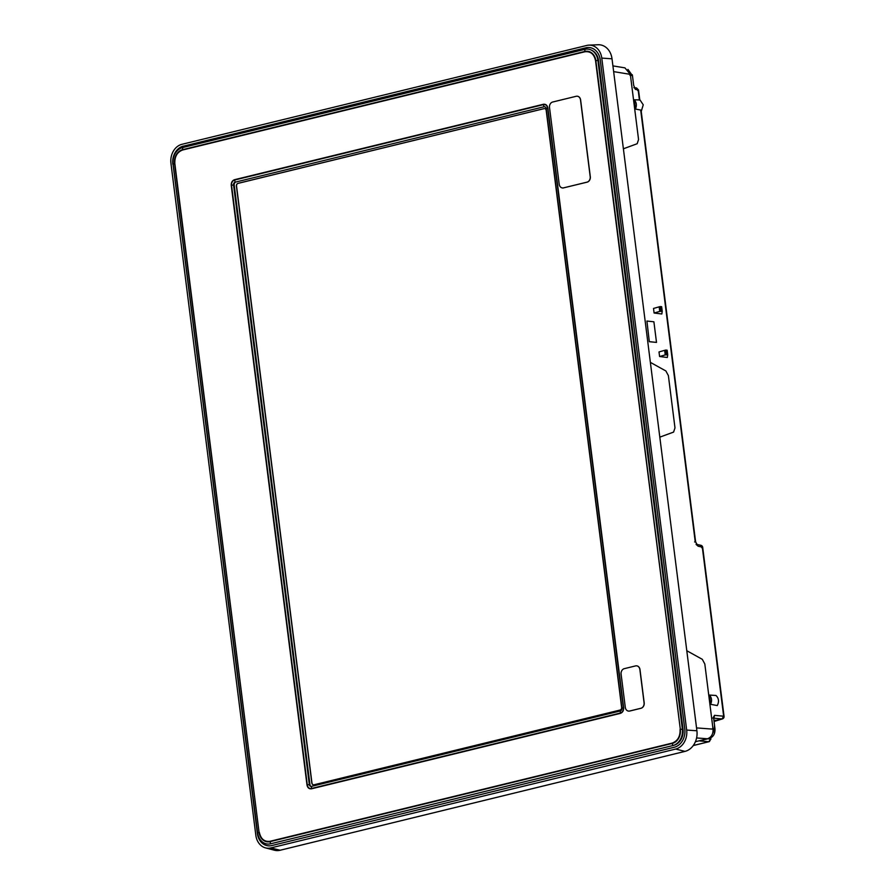 <?xml version="1.0" encoding="UTF-8"?>
<svg xmlns="http://www.w3.org/2000/svg" width="895" height="895" viewBox="0 0 895 895"><rect width="100%" height="100%" fill="white"/><g stroke="black" fill="none" stroke-linecap="round" stroke-linejoin="round"><path stroke-width="1.34" d="M641.256 111.383L643.248 104.816L639.768 99.591M634.231 99.792C636.58 102.41 636.971 105.498 635.405 109.056L634.231 99.792L639.78 99.938L638.527 89.992L636.569 87.967L634.398 87.632M700.472 740.624L709.411 738.386C713.371 736.954 715.217 733.755 714.971 728.776L713.751 719.11L714.512 715.351L712.946 718.092L722.041 718.953L723.652 716.213L702.295 547.125L698.212 546.252L695.18 541.363L640.686 110.04L635.405 109.056M640.686 110.04L641.133 110.622M714.21 734.034L714.534 725.308M633.19 81.367L632.317 74.788M589.592 47.569A15.45 12.519 -83.9 0 0 586.135 47.815L183.531 146.131A15.45 12.519 -83.9 0 0 173.037 164.288L257.581 833.502A15.45 12.519 -83.9 0 0 268.231 845.82M173.037 164.288L257.368 833.48A15.45 12.519 96.1 0 0 268.131 845.82A15.45 12.519 96.1 0 0 271.688 845.574L674.293 747.258A15.45 12.519 96.1 0 0 684.787 729.101L600.243 59.887A15.45 12.519 96.1 0 0 589.481 47.558A15.45 12.519 96.1 0 0 585.923 47.793L183.531 146.131M172.824 164.266A15.45 12.519 96.1 0 1 183.33 146.109M270.827 847.923L675.68 749.059A16.177 13.101 -83.9 0 0 686.666 730.063L601.776 58.097A16.177 13.101 -83.9 0 0 588.932 45.142A16.177 13.101 -83.9 0 0 586.796 45.444L181.942 144.308A16.177 13.101 -83.9 0 0 170.945 163.304L255.836 835.27A16.177 13.101 -83.9 0 0 265.535 847.889A16.177 13.101 -83.9 0 0 270.827 847.923L280.135 850.25L684.988 751.386A17.542 14.208 -83.9 0 0 696.903 730.768L612.023 58.813A17.542 14.208 -83.9 0 0 598.084 44.75L588.932 45.142M265.535 847.889L274.396 850.216A17.542 14.208 -83.9 0 0 280.135 850.25M686.801 650.732L702.306 659.324L704.812 663.978L713.046 729.156C713.237 734.09 711.38 737.29 707.486 738.778L695.415 741.72M623.39 148.794L637.173 143.726L638.56 139.53L630.326 74.363L624.923 67.863L612.918 65.894M659.816 437.152L673.599 432.084L674.987 427.888L668.386 375.62L665.88 370.966L650.374 362.374M693.278 745.513L708.907 741.698L699.823 740.959M639.433 100.117L638.135 89.824L635.942 87.99M634.465 87.777L635.439 89.41L633.682 85.338L632.463 75.672L627.943 69.396M632.463 75.672L629.845 75.18M712.398 728.608L714.971 728.776M661.819 313.977L654.1 313.015L653.518 308.439L659.168 306.84L659.738 311.415L662.233 311.281L661.819 313.977M646.917 321.048L653.898 321.797L656.505 342.405L649.311 341.711L646.917 321.048L649.311 341.711M665.242 354.912L667.726 354.789L667.312 357.485L659.593 356.512L659.011 351.936L664.661 350.337L665.242 354.912L659.593 356.512M709.433 695.057L716 695.482C718.819 698.257 719.244 701.613 717.275 705.562L710.608 704.32L709.433 695.057C711.782 697.675 712.174 700.763 710.608 704.32M709.601 741.362A2.338 1.32 -103.7 0 1 709.131 741.675A2.338 1.32 -103.7 0 1 708.907 741.698L710.473 738.946L707.744 738.8M654.1 313.015L659.738 311.415M660.868 311.136L660.286 306.56L661.651 306.705L662.233 311.281M660.286 306.56L659.168 306.84M656.505 342.405L649.513 341.655M666.361 354.644L665.79 350.057L667.155 350.202L667.726 354.789M665.79 350.057L664.661 350.337M694.621 541.967L695.18 541.363M698.212 546.252L696.075 544.417M701.736 547.729L702.295 547.125L700.147 545.301M638.135 89.824L637.576 90.429L638.135 89.824L635.439 89.41M713.886 720.195L716.213 720.374L722.768 718.596M563.537 187.872L587.019 182.144A4.676 3.793 -83.9 0 0 590.197 176.651L580.508 99.949A4.676 3.793 -83.9 0 0 577.253 96.212A4.676 3.793 -83.9 0 0 576.167 96.291L552.685 102.019A4.676 3.793 -83.9 0 0 549.508 107.523L559.196 184.213A4.676 3.793 -83.9 0 0 562.452 187.95A4.676 3.793 -83.9 0 0 563.537 187.872L587.131 182.155A4.676 3.793 -83.9 0 0 590.308 176.662L580.62 99.96A4.676 3.793 -83.9 0 0 577.353 96.224A4.676 3.793 -83.9 0 0 577.309 96.224L577.253 96.212M640.898 708.269L629.621 711.022A4.676 3.793 96.1 0 1 628.547 711.1A4.676 3.793 96.1 0 1 625.292 707.363L621.096 674.159A4.676 3.793 96.1 0 1 624.274 668.666L635.539 665.914A4.676 3.793 96.1 0 1 636.625 665.835A4.676 3.793 96.1 0 1 639.88 669.572L644.076 702.776A4.676 3.793 96.1 0 1 640.898 708.269L640.999 708.281A4.676 3.793 -83.9 0 0 644.187 702.788L639.992 669.583A4.676 3.793 -83.9 0 0 636.725 665.858A4.676 3.793 -83.9 0 0 636.681 665.846M562.507 187.95A4.676 3.793 -83.9 0 0 562.563 187.961A4.676 3.793 -83.9 0 0 563.637 187.883M628.603 711.1A4.676 3.793 -83.9 0 0 628.659 711.111A4.676 3.793 -83.9 0 0 629.733 711.033L640.999 708.281M259.326 832.283C260.769 838.951 264.327 841.96 269.999 841.3A1.633 0.917 76.3 0 0 270.066 841.647L672.29 743.421A11.87 9.61 -83.9 0 0 680.345 729.481L595.567 60.793C594.123 54.125 590.566 51.116 584.894 51.776L182.669 149.991C177.165 152.072 174.559 156.591 174.838 163.528L259.069 832.361A11.87 9.61 -83.9 0 0 270.066 841.647L270.603 843.795A14.04 11.366 -83.9 0 1 257.592 832.809L173.115 164.053L174.581 163.606L259.069 832.361L257.592 832.809M269.999 841.3L672.223 743.085C677.716 741.004 680.334 736.484 680.055 729.548M182.669 149.991A1.633 0.917 -103.7 0 1 182.647 149.655L182.647 147.563A14.04 11.366 -83.9 0 0 173.115 164.053M182.647 147.563L584.871 49.348L584.871 51.44L182.647 149.655A11.87 9.61 -83.9 0 0 174.581 163.606L174.838 163.528M595.567 60.793L597.882 60.323A14.04 11.366 -83.9 0 0 591.405 50.12A14.04 11.366 -83.9 0 0 584.871 49.348M591.405 50.12L592.221 50.534A13.693 11.087 -83.9 0 1 598.531 60.491L597.882 60.323L682.359 729.078L680.345 729.481L595.869 60.726A11.87 9.61 -83.9 0 0 584.871 51.44A1.633 0.917 -103.7 0 0 584.894 51.776M672.223 743.085A1.633 0.917 76.3 0 0 672.29 743.421L672.827 745.569A14.04 11.366 -83.9 0 0 673.029 745.524A14.04 11.366 -83.9 0 0 682.359 729.078L683.019 729.257L598.531 60.491M672.827 745.569L270.603 843.795M673.23 745.468L673.722 745.334A13.693 11.087 -83.9 0 0 673.913 745.289A13.693 11.087 -83.9 0 0 683.019 729.257M311.494 788.808C309.099 789.088 307.6 787.824 306.996 785.004L231.246 185.399C231.123 182.468 232.23 180.566 234.546 179.694L543.399 104.267C545.793 103.988 547.292 105.263 547.897 108.071L623.647 707.688C623.759 710.608 622.663 712.509 620.347 713.382L311.494 788.808A1.633 0.917 -103.7 0 1 311.471 788.473A4.509 3.647 96.1 0 1 307.298 784.937L306.996 785.004M235.777 182.032A2.685 2.17 -83.9 0 0 234.21 185.097L233.561 184.929A2.338 1.891 96.1 0 1 235.15 182.188L544.003 106.762A2.338 1.891 96.1 0 1 546.174 108.597L621.913 708.202A2.338 1.891 96.1 0 1 620.324 710.954L620.324 713.046L311.471 788.473L311.471 786.381A2.338 1.891 96.1 0 1 309.312 784.546L309.961 784.714A2.685 2.17 -83.9 0 0 310.8 786.392M231.246 185.399L233.561 184.929L309.312 784.546L307.298 784.937L231.548 185.332A4.509 3.647 96.1 0 1 234.613 180.029L543.455 104.614A4.509 3.647 96.1 0 1 547.639 108.138L623.39 707.755A4.509 3.647 96.1 0 1 620.324 713.046A1.633 0.917 -103.7 0 0 620.347 713.382M311.471 786.381L620.324 710.954M234.21 185.097L309.961 784.714M544.652 108.586A2.338 1.891 -83.9 0 0 544.182 108.631L238.148 183.363A2.338 1.891 -83.9 0 0 236.56 186.115L311.952 782.98A2.338 1.891 -83.9 0 0 313.518 784.837M546.207 110.443L621.611 707.318A2.338 1.891 96.1 0 1 620.022 710.059L313.988 784.792A2.338 1.891 96.1 0 1 311.818 782.968L236.414 186.104A2.338 1.891 96.1 0 1 238.003 183.352L544.048 108.619A2.338 1.891 96.1 0 1 546.207 110.443M675.68 749.059L684.988 751.386M696.903 730.768L686.666 730.063M601.776 58.097L612.023 58.813M707.486 738.778L696.601 737.95M713.046 729.156L696.545 727.903M630.326 74.363L613.634 71.622M709.411 738.386L708.672 738.341M714.512 715.351L723.652 716.213L723.093 716.817L723.652 716.213M710.361 738.062L710.899 739.113L710.742 737.883M716.682 720.262A2.338 1.32 76.3 0 1 716.459 720.363A2.338 1.32 76.3 0 1 716.213 720.374A9.767 7.91 -83.9 0 0 714.031 721.325M623.647 707.688L621.913 708.202M547.897 108.071L546.174 108.597M543.399 104.267A1.633 0.917 76.3 0 0 543.455 104.614L544.003 106.762M234.546 179.694A1.633 0.917 76.3 0 0 234.613 180.029L235.15 182.188M693.256 745.557L709.131 741.675L710.899 739.113M641.122 110.544L695.572 541.531L696.791 544.417M714.053 721.504L722.287 718.942A2.338 2.338 0 0 0 724.055 716.369L702.687 547.281A2.338 2.338 0 0 0 700.863 545.29L696.858 544.428M634.723 88.247L633.884 87.553M673.913 745.289L673.029 745.524"/></g></svg>
